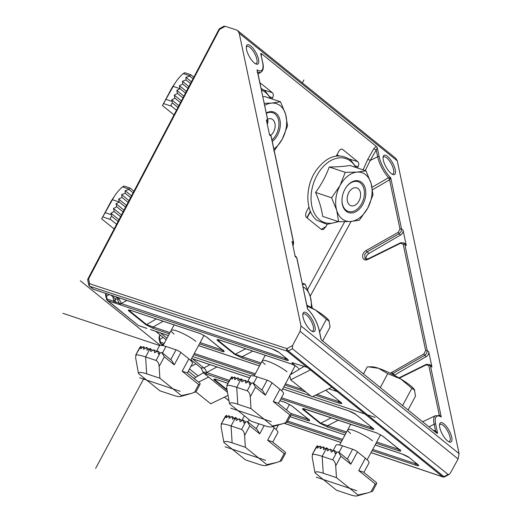 <?xml version="1.0" encoding="UTF-8"?>
<svg xmlns="http://www.w3.org/2000/svg" width="522" height="522" viewBox="0 0 522 522"><rect width="100%" height="100%" fill="white"/><g stroke="black" fill="none" stroke-linecap="round" stroke-linejoin="round"><path stroke-width="0.78" d="M287.374 359.156A1.174 0.835 -51.1 0 0 287.518 359.325A1.174 0.835 -51.1 0 0 287.713 359.43L278.95 352.35A1.174 0.835 128.9 0 1 278.761 352.246C278.52 351.665 272.745 348.944 271.805 348.768L107.245 293.906A1.174 0.796 108.4 0 1 107.069 293.808L106.057 293.495M105.601 293.357L102.064 292.19M101.764 292.079L100.146 291.498A1.174 0.796 -71.6 0 0 100.322 291.596L93.647 289.371A1.174 0.796 108.4 0 1 93.471 289.279L93.647 289.371M100.511 291.622A1.174 0.796 -71.6 0 1 100.328 291.602L107.245 293.906A1.174 0.796 108.4 0 0 107.441 293.932M114.135 302.806L115.603 303.256L115.245 298.597L117.509 299.354L119.297 303.354L113.998 301.357A1.174 0.796 -71.6 0 0 114.135 302.806L107.467 300.581L138.337 325.513L106.756 299.752A1.174 0.659 -13.8 0 1 106.579 299.504A1.174 0.659 -13.8 0 1 107.036 298.799L106.41 296.248L109.202 294.558M119.44 304.535L121.058 305.109A1.174 0.796 108.4 0 1 120.921 303.667L119.297 303.354L119.44 304.535L115.603 303.256M370.998 452.652L442.995 476.984A1.958 1.312 -71.3 0 1 442.715 476.827L337.16 391.572A1.958 1.39 128.9 0 0 337.303 391.604L307.393 367.449A1.958 1.39 -51.1 0 1 307.249 367.41L291.896 362.646L292.359 363.462L298.075 367.827M337.16 391.572L328.775 388.773M227.285 392.139L208.624 377.067L198.517 382.104M203.763 373.139L203.012 371.925L206.379 372.688A1.174 0.796 108.4 0 0 206.516 374.137L203.763 373.139L208.624 377.067M150.466 329.597L152.104 330.139A1.174 0.796 108.4 0 1 151.935 330.048L150.923 329.728M146.63 328.318L145.012 327.738A1.174 0.796 -71.6 0 0 145.181 327.836A1.174 0.796 -71.6 0 0 145.37 327.862M145.012 327.738L138.337 325.513A1.174 0.796 108.4 0 0 138.513 325.611L146.93 328.423M340.788 402.299A1.174 0.835 -51.1 0 0 340.931 402.462A1.174 0.835 -51.1 0 0 341.12 402.566C342.465 403.774 341.773 403.956 339.032 403.114A1.174 0.796 -71.6 0 1 338.895 401.666C341.192 402.886 341.793 403.017 340.703 402.077M159.993 342.634A1.174 0.659 -13.8 0 1 160.443 341.936L159.817 339.385L163.158 337.369M163.562 344.611L160.874 343.717L160.169 342.889A1.174 0.659 -13.8 0 1 159.993 342.647L163.086 345.499M348.905 410.918A1.174 0.796 -71.6 0 1 348.729 410.892A1.174 0.796 -71.6 0 1 348.539 410.794L355.86 414.475A1.174 0.835 128.9 0 1 355.671 414.37A1.174 0.835 128.9 0 1 355.593 414.298M371.083 428.999C373.7 429.815 374.45 429.678 373.328 428.588L372.871 428.066C373.785 428.888 373.139 428.719 370.94 427.551A1.174 0.796 -71.6 0 0 371.083 428.999L280.843 398.912M203.012 371.925L200.996 367.932M210.04 364.656L203.9 367.99L201.048 367.977L190.922 359.795M192.546 358.823L203.9 367.99A3.908 1.657 -118.5 0 1 206.66 372.545L216.937 366.953M193.988 378.443L203.397 372.701M227.82 395.506L210.699 403.793L195.965 391.898M402.312 454.055A1.174 0.796 -71.6 0 1 402.136 454.029A1.174 0.796 -71.6 0 1 401.953 453.931L409.268 457.611A1.174 0.835 128.9 0 1 409.078 457.507A1.174 0.835 128.9 0 1 409.007 457.435M415.943 465.232C418.566 466.048 419.316 465.911 418.194 464.821L417.737 464.306C418.644 465.128 418.005 464.958 415.806 463.79A1.174 0.796 -71.6 0 0 415.943 465.232L372.095 450.616M417.698 464.417A1.174 0.835 -51.1 0 0 417.841 464.58A1.174 0.835 -51.1 0 0 418.031 464.691L418.194 464.821M371.025 452.6L442.715 476.827A1.958 1.39 -51.1 0 0 443.941 476.651A1.958 0.666 62 0 0 444.535 476.86L449.083 474.446L450.453 472.939L458.107 458.955L300.059 331.3L292.62 345.453L292.424 348.729L288.379 350.999L443.941 476.651L448.078 474.452L292.424 348.729M299.445 369.184L298.623 368.519M234.587 354.288L242.345 358.138A1.174 0.796 108.4 0 1 242.221 356.656L235.272 354.203A1.174 0.835 -51.1 0 1 234.587 354.288L217.694 340.644A1.174 0.835 128.9 0 0 218.385 340.566L218.098 339.744M218.183 339.692L220.284 340.279A1.174 0.796 108.4 0 0 220.48 340.305M394.273 375.266A4.515 3.217 128.9 0 1 394.639 375.037L426.291 356.578A3.908 2.786 -51.1 0 0 428.262 354.51A3.908 2.786 -51.1 0 0 428.745 351.841L431.955 367.044L430.448 365.824A1.174 0.711 168.1 0 0 428.862 365.824L439.263 415.042L441.253 417.006A18.44 6.492 -118.6 0 0 435.681 424.262L437.593 433.319L436.738 433.149L322.133 340.579L321.01 339.156L319.099 330.1A18.44 6.492 -118.6 0 0 307.543 309.011L296.92 258.109A1.174 0.711 168.1 0 0 296.737 257.822L295.224 256.609L292.02 241.405L293.527 242.626L271.062 136.235L269.554 135.015L266.344 119.812L267.851 121.032L257.653 71.984L257.131 72.134M224.153 26.1L219.71 28.599L219.573 29.441L225.23 26.276L236.433 29.956L237.699 30.641L239.2 33.212L301.005 325.956L300.059 331.3M237.706 30.648L395.767 158.316L397.294 160.906L459.099 453.644L458.107 458.955M366.222 259.251A4.515 3.217 128.9 0 1 366.692 255.832A4.515 3.217 128.9 0 1 368.969 253.444L400.615 234.985A3.908 2.786 -51.1 0 0 402.586 232.916A3.908 2.786 -51.1 0 0 403.075 230.254L406.286 245.451A3.908 2.786 -51.1 0 0 405.529 244.165L404.008 242.939L400.648 242.743L368.186 258.801A1.174 0.424 63.7 0 0 368.082 259.33L400.544 243.272A1.174 0.424 -116.3 0 1 400.648 242.75M267.225 123.968L267.851 121.032A1.174 0.711 -11.9 0 1 268.04 121.319L257.046 69.85A18.44 6.492 -118.6 0 0 262.618 62.594L260.706 53.538L261.561 53.707L376.173 146.277L377.289 147.706L379.2 156.757A18.44 6.492 -118.6 0 0 390.756 177.852L389.588 179.803L399.982 229.034A1.174 0.711 -11.9 0 1 401.568 229.034L403.075 230.254M434.95 431.707A1.958 1.272 109.1 0 0 435.557 430.996L437.593 433.319L436.738 433.149M387.481 156.385A10.949 3.856 61.4 0 0 383.141 156.685A10.949 3.856 61.4 0 0 391.076 173.408A10.949 3.856 61.4 0 0 392.864 174.498A10.949 3.856 61.4 0 0 394.893 168.306A10.949 3.856 61.4 0 0 387.481 156.385M443.961 423.89A10.949 3.856 61.4 0 0 439.615 424.19A10.949 3.856 61.4 0 0 447.55 440.907A10.949 3.856 61.4 0 0 449.344 441.997A10.949 3.856 61.4 0 0 451.373 435.811A10.949 3.856 61.4 0 0 443.961 423.89M307.23 313.448A10.949 3.856 61.4 0 0 302.89 313.755A10.949 3.856 61.4 0 0 310.825 330.472A10.949 3.856 61.4 0 0 312.613 331.561A10.949 3.856 61.4 0 0 314.642 325.376A10.949 3.856 61.4 0 0 307.23 313.448M250.749 45.949A10.949 3.856 61.4 0 0 246.41 46.249A10.949 3.856 61.4 0 0 254.344 62.973A10.949 3.856 61.4 0 0 256.139 64.062A10.949 3.856 61.4 0 0 258.162 57.87A10.949 3.856 61.4 0 0 250.749 45.949M307.249 367.41L287.152 351.175A1.958 1.344 -71.8 0 1 286.963 348.644A1.958 0.711 60.7 0 0 288.379 350.999A1.958 1.39 128.9 0 1 287.152 351.175L89.777 286.291L93.471 289.279L100.146 291.498M448.078 474.452L449.083 474.446M224.388 26.511L225.23 26.276M107.147 300.404L105.966 296.992L106.41 296.248L105.992 293.866A1.174 0.763 170.1 0 0 105.548 294.597L105.777 293.325M219.71 28.599A1.958 1.958 0 0 0 218.94 29.395L87.937 278.865A1.958 0.333 27.7 0 1 88.57 278.931L88.57 278.931A1.958 1.188 168.1 0 0 87.755 280.177L88.773 284.999A1.958 1.188 -11.9 0 1 89.588 283.746L88.57 278.924L219.305 29.852M271.962 98.958L272.608 97.764C273.632 95.578 273.528 93.875 272.282 92.642L259.865 82.613M342.243 149.266L342.791 149.592C341.381 148.679 340.063 149.233 338.837 151.256L336.298 155.98M308.939 207.012L306.903 210.803C305.416 213.524 305.233 215.703 306.349 217.335L321.467 229.543L323.562 229.38L326.133 226.333L321.298 229.406M341.558 149.161L342.791 149.592L357.74 161.67C358.979 162.897 359.09 164.6 358.059 166.786L357.42 167.986M327.203 224.343L326.133 226.333M376.173 146.277L373.876 148.626A1.958 0.405 29.7 0 0 376.225 149.99L377.289 147.706M372.069 187.3L388.446 177.748L390.756 177.852L401.568 229.034L401.072 231.69L399.082 233.745A1.174 0.372 -119.6 0 1 398.234 232.323L366.216 250.488C360.291 253.581 362.177 262.507 368.082 259.33M365.211 170.583L370.261 160.437A1.958 0.405 -150.3 0 1 367.919 159.079L363.058 169.865M388.446 177.748A1.977 0.613 -120.2 0 1 389.582 179.803L388.538 177.702A19.614 6.91 -118.6 0 1 377.647 156.744A1.174 0.711 -11.9 0 1 379.2 156.757M260.706 53.538L262.801 62.881A1.174 0.711 -11.9 0 0 262.618 62.594M257.568 72.043L257.653 71.984A19.614 6.91 -118.6 0 0 261.15 72.101C263.303 70.372 263.858 67.292 262.801 62.881M307.536 308.391L296.737 257.822L295.981 256.543L296.92 258.109M321.395 339.776L321.01 339.156M428.862 365.824L426.213 364.865A1.174 0.424 -116.3 0 1 426.317 364.336L429.684 364.532L430.448 365.824L441.253 417.006L440.033 416.041L435.563 415.623L422.644 421.763M438.728 415.917L439.263 415.042L438.819 415.871M391.931 374.052L424.751 355.338A1.174 0.372 -119.6 0 1 423.903 353.916L390.345 373.256M368.186 258.801L365.048 258.821L364.748 254.266L367.064 251.904L399.082 233.745L400.615 234.985M431.955 367.044A3.908 2.786 -51.1 0 0 431.198 365.752L429.684 364.532M338.015 155.804L337.617 155.367A1.174 0.835 -51.1 0 1 337.421 155.262A1.174 0.835 -51.1 0 1 337.284 155.099M287.289 358.94C288.385 359.88 287.785 359.743 285.482 358.529A1.174 0.796 -71.6 0 0 285.625 359.971L121.058 305.109M115.636 296.705L118.442 298.969L117.509 299.354M119.962 298.147L118.442 298.969A3.908 1.657 -118.5 0 1 121.202 303.523L126.859 300.444M115.61 298.962L110.827 295.1M112.817 296.711L113.816 300.763A3.908 2.199 166.2 0 0 115.362 298.767M287.805 359.475L278.761 352.246A1.174 0.835 128.9 0 1 278.631 352.109M271.805 348.768A1.174 0.796 -71.6 0 1 271.629 348.67L278.95 352.35M105.959 296.985L105.548 294.604M159.406 337.003A1.174 0.763 170.1 0 0 158.956 337.734L159.51 336.481L159.556 340.396M158.956 337.747L159.373 340.122M190.726 360.532L191.359 360.147M195.985 363.88L190.856 366.437M195.946 377.256L188.351 371.116M392.113 174.133A9.735 3.426 61.4 0 0 392.903 174.009A9.735 3.426 61.4 0 0 392.733 166.91A9.735 3.426 61.4 0 0 386.678 157.872A9.735 3.426 61.4 0 0 383.572 156.92A9.735 3.426 61.4 0 0 383.037 157.52M448.594 441.638A9.735 3.426 61.4 0 0 449.383 441.508A9.735 3.426 61.4 0 0 449.214 434.415A9.735 3.426 61.4 0 0 443.158 425.378A9.735 3.426 61.4 0 0 440.053 424.425A9.735 3.426 61.4 0 0 439.517 425.019M311.862 331.196A9.735 3.426 61.4 0 0 312.652 331.072A9.735 3.426 61.4 0 0 312.489 323.979A9.735 3.426 61.4 0 0 306.427 314.942A9.735 3.426 61.4 0 0 303.321 313.983A9.735 3.426 61.4 0 0 302.786 314.583M255.382 63.697A9.735 3.426 61.4 0 0 256.171 63.567A9.735 3.426 61.4 0 0 256.008 56.474A9.735 3.426 61.4 0 0 249.947 47.437A9.735 3.426 61.4 0 0 246.841 46.484A9.735 3.426 61.4 0 0 246.306 47.084M399.389 449.566L398.991 449.253M320.038 423.309L327.803 427.166A1.174 0.796 108.4 0 1 327.679 425.684L320.73 423.231A1.174 0.835 -51.1 0 1 320.038 423.309L303.151 409.666A1.174 0.835 128.9 0 0 303.837 409.587L303.55 408.765M303.641 408.719L376.969 433.045A1.174 0.796 -71.6 0 1 376.793 432.947L383.115 436.379A1.174 0.835 128.9 0 1 382.926 436.275A1.174 0.835 128.9 0 1 382.796 436.124M399.454 449.572A1.174 0.835 -51.1 0 0 399.591 449.729A1.174 0.835 -51.1 0 0 399.793 449.847C401.274 451.138 401.02 451.491 399.03 450.91L376.042 443.243M376.793 432.947L305.566 409.202A1.174 0.796 108.4 0 0 305.742 409.3M308.274 419.192L307.882 418.872M214.94 379.148L217.041 379.729A1.174 0.796 108.4 0 1 216.871 379.631C213.974 378.737 213.139 378.868 214.366 380.023L214.451 380.094A1.174 0.835 128.9 0 0 215.142 380.016L214.855 379.194M309.115 419.153L309.096 419.942L308.489 419.362A1.174 0.835 -51.1 0 0 308.678 419.466C310.159 420.765 309.905 421.117 307.921 420.536L291.035 414.905M292.007 405.999A1.174 0.835 128.9 0 1 291.818 405.901L308.489 419.362M286.036 402.697A1.174 0.796 -71.6 0 1 285.867 402.671L291.811 405.894A1.174 0.835 128.9 0 1 291.687 405.751M227.925 383.357L217.041 379.729A1.174 0.796 108.4 0 0 217.237 379.755M129.423 310.081L131.296 310.61A1.174 0.796 108.4 0 1 131.126 310.512C128.399 309.67 127.649 309.827 128.875 310.988L128.973 311.066A1.174 0.835 128.9 0 0 129.717 310.962L129.358 310.133M222.822 350.171L222.424 349.851M145.853 324.704L153.357 328.475A1.174 0.796 108.4 0 1 153.233 326.994L146.591 324.599A1.174 0.835 -51.1 0 1 145.853 324.704L128.973 311.066M222.887 350.177A1.174 0.835 -51.1 0 0 223.018 350.334A1.174 0.835 -51.1 0 0 223.22 350.445C224.708 351.743 224.453 352.096 222.463 351.508L199.476 343.848M223.22 350.445L206.549 336.977A1.174 0.835 128.9 0 1 206.36 336.873L223.638 350.921L223.657 350.132M291.335 363.925L220.114 340.181A1.174 0.796 108.4 0 0 220.284 340.279L291.511 364.023A1.174 0.796 -71.6 0 1 291.335 363.925L295.067 365.648M310.453 369.922L290.682 379.781L289.703 375.135L304.085 366.353M331.914 387.252L311.915 396.935L290.682 379.781M372.832 428.184A1.174 0.835 -51.1 0 0 372.976 428.347A1.174 0.835 -51.1 0 0 373.165 428.451L373.328 428.588M359.019 200.944A9.389 6.368 108.4 0 0 358.255 188.664A9.389 6.368 108.4 0 0 348.761 192.664A9.389 6.368 -71.6 0 0 349.531 204.937A9.389 6.368 -71.6 0 0 359.019 200.944M358.255 188.664A9.389 6.368 108.4 0 0 356.859 187.9A9.389 6.368 108.4 0 0 348.265 193.701A9.389 6.368 108.4 0 0 349.531 204.937A9.389 6.368 108.4 0 0 350.921 205.707A9.389 6.368 108.4 0 0 359.521 199.906A9.389 6.368 108.4 0 0 358.255 188.664M184.742 72.812L183.209 73.589A37.153 25.213 108.4 0 0 175.888 81.928L173.01 86.176A24.247 16.456 108.4 0 0 171.242 89.092L162.427 105.535L174.035 114.912M175.888 81.928A37.153 25.213 108.4 0 0 173.187 86.398L162.427 105.535M193.864 77.145L190.654 74.659L189.727 76.121L185.884 77.321L185.995 79.905L182.413 81.321L182.765 84.101L179.418 85.706L179.999 88.668L185.486 93.099M166.192 99.454L172.051 101.405L172.501 103.017C171.033 104.198 170.72 105.274 171.549 106.247L176.488 110.233M172.051 101.405L171.731 99.898L174.909 98.162L174.276 95.154L177.454 93.418L176.821 90.41L179.999 88.668L173.187 86.398L171.242 89.092M189.727 76.121L193.01 78.77M185.884 77.321L191.424 81.797M179.418 85.706L186.406 91.35M172.501 103.017L177.963 107.428M171.731 99.898L178.883 105.672M174.909 98.162L180.468 102.651M174.276 95.154L181.388 100.903M177.454 93.418L182.974 97.875M176.821 90.41L183.901 96.126M182.765 84.101L187.992 88.322M182.413 81.321L188.912 86.574M185.995 79.905L190.504 83.546M273.561 131.922A9.389 6.368 108.4 0 0 274.357 121.691A9.389 6.368 108.4 0 0 267.597 119.231A9.389 6.368 108.4 0 1 271.401 118.872A9.389 6.368 108.4 0 1 272.797 119.642A9.389 6.368 108.4 0 1 270.742 135.394A9.389 6.368 -71.6 0 0 273.561 131.922M123.968 186.152L122.442 186.922A37.153 25.213 108.4 0 0 115.121 195.261L112.237 199.508A24.247 16.456 108.4 0 0 110.475 202.425L101.66 218.868L114.142 228.956M115.121 195.261A37.153 25.213 108.4 0 0 112.419 199.73L101.66 218.868M133.978 191.189L129.887 187.992L128.96 189.453L125.117 190.654L125.221 193.238L121.646 194.654L121.998 197.433L118.651 199.039L119.231 202.001L125.6 207.143M105.418 212.787L111.277 214.738L111.734 216.349C110.266 217.53 109.946 218.607 110.781 219.579L116.602 224.284M111.277 214.738L110.964 213.23L114.142 211.495L113.509 208.487L116.687 206.751L116.054 203.743L119.231 202.001L112.419 199.73L110.475 202.425M128.96 189.453L133.123 192.814M125.117 190.654L131.537 195.841M118.651 199.039L126.52 205.394M111.734 216.349L118.076 221.472M110.964 213.23L118.996 219.723M114.142 211.495L120.582 216.695M113.509 208.487L121.502 214.947M116.687 206.751L123.088 211.919M116.054 203.743L124.008 210.17M121.998 197.433L128.105 202.366M121.646 194.654L129.025 200.618M125.221 193.238L130.611 197.59M180.54 396.505A24.247 4.378 -151.8 0 1 173.154 395.226L159.934 390.821L138.441 373.458A24.247 4.378 28.2 0 1 146.662 373.83L159.882 378.235L181.382 395.604A24.247 4.378 -151.8 0 1 180.54 396.505L191.293 393.451L181.382 395.604M138.441 373.458L135.583 357.563L136.085 354.816A37.153 6.708 28.2 0 1 145.612 356.95L156.104 360.448C157.951 361.557 158.962 363.566 159.151 366.47L159.882 378.235M139.589 347.809L135.687 355.091L140.803 346.347L140.77 348.82L143.426 346.654L143.661 349.342L146.565 347.378L147.034 350.255L150.16 348.474L152.639 350.477M191.293 393.451L195.73 391.865M156.104 360.448L160.013 353.159L161.742 352.396L164.332 356.807L174.263 364.832L180.899 352.461L188.807 358.842A19.555 3.53 28.2 0 1 192.409 363.54L187.313 373.054M182.171 371.22L198.68 384.551L199.906 384.557L200.102 383.383L186.85 372.675L182.171 371.22L188.807 358.842M160.013 353.159L158.427 354.027L157.788 351.019L154.61 352.755L153.97 349.747L150.793 351.482L150.16 348.474L145.612 356.95L146.662 373.83M139.642 347.711L140.444 346.693M140.803 346.347L142.297 347.554M161.742 352.396L171.673 360.421L174.263 364.832M157.788 351.019L160.274 353.022M153.97 349.747L156.45 351.75M146.565 347.378L148.829 349.211M143.426 346.654L145.331 348.194M156.306 351.626L159.399 345.851A19.555 3.53 28.2 0 1 165.957 346.464L176.038 349.825A3.908 0.705 28.2 0 1 180.899 352.461M195.9 341.375A15.647 2.825 -151.8 0 0 176.449 330.844A15.647 2.825 -151.8 0 0 174.094 334.106M265.992 465.526A24.247 4.378 -151.8 0 1 258.612 464.254L245.392 459.843L223.899 442.48A24.247 4.378 28.2 0 1 232.12 442.852L245.34 447.263L266.833 464.626A24.247 4.378 -151.8 0 1 265.992 465.526L276.751 462.472L266.833 464.626M223.899 442.48L221.041 426.585L221.543 423.838A37.153 6.708 28.2 0 1 231.07 425.972L241.562 429.469C243.402 430.585 244.42 432.588 244.609 435.492L245.34 447.263M225.047 416.837L221.139 424.112L226.261 415.368L226.228 417.841L228.884 415.682L229.119 418.363L232.022 416.406L232.486 419.277L235.611 417.496L238.091 419.499M276.751 462.472L281.188 460.887M241.562 429.469L245.47 422.181L247.193 421.424L249.79 425.835L259.721 433.854L264.165 425.567M272.673 426.585L274.259 427.864A19.555 3.53 28.2 0 1 277.867 432.562L272.771 442.075M267.629 440.242L284.138 453.579L285.364 453.585L285.56 452.411L272.301 441.703L267.629 440.242L274.259 427.864M245.47 422.181L243.878 423.048L243.245 420.04L240.068 421.776L239.428 418.768L236.251 420.504L235.611 417.496L231.07 425.972L232.12 442.852M225.099 416.732L225.902 415.714M226.261 415.368L227.755 416.576M247.193 421.424L257.131 429.443L259.721 433.854M243.245 420.04L245.725 422.044M239.428 418.768L241.908 420.771M232.022 416.406L234.287 418.233M228.884 415.682L230.789 417.215M271.649 426.879A24.247 4.378 -151.8 0 1 264.269 425.6L251.049 421.195L229.549 403.832A24.247 4.378 28.2 0 1 237.778 404.204L250.991 408.615L272.491 425.978A24.247 4.378 -151.8 0 1 271.649 426.879L282.409 423.825L272.491 425.978M229.549 403.832L226.698 387.937L227.2 385.19A37.153 6.708 28.2 0 1 236.727 387.324L247.219 390.821C249.059 391.937 250.071 393.94 250.26 396.844L250.991 408.615M230.698 378.189L226.796 385.464L231.912 376.721L231.885 379.194L234.541 377.034L234.776 379.716L237.673 377.752L238.143 380.629L241.268 378.848L243.748 380.851M282.409 423.825L286.839 422.239M247.219 390.821L251.128 383.533L252.85 382.776L255.441 387.187L265.378 395.206L272.014 382.835L279.916 389.216A19.555 3.53 28.2 0 1 283.524 393.914L278.422 403.428M273.28 401.594L289.788 414.925L291.015 414.931L291.217 413.763L277.958 403.049L273.28 401.594L279.916 389.216M251.128 383.533L249.536 384.401L248.903 381.393L245.718 383.128L245.086 380.12L241.901 381.856L241.268 378.848L236.727 387.324L237.778 404.204M230.75 378.085L231.553 377.067M231.912 376.721L233.406 377.928M252.85 382.776L262.788 390.795L265.378 395.206M248.903 381.393L251.382 383.396M245.086 380.12L247.565 382.124M237.673 377.752L239.944 379.585M234.541 377.034L236.44 378.567M247.415 382L250.514 376.225A19.555 3.53 28.2 0 1 257.065 376.838L267.147 380.199A3.908 0.705 28.2 0 1 272.014 382.835M287.009 371.755A15.647 2.825 -151.8 0 0 267.564 361.217A15.647 2.825 -151.8 0 0 265.202 364.486M357.107 495.9A24.247 4.378 -151.8 0 1 349.72 494.628L336.507 490.217L315.007 472.854A24.247 4.378 28.2 0 1 323.229 473.226L336.449 477.637L357.948 495A24.247 4.378 -151.8 0 1 357.107 495.9L367.86 492.846L357.948 495M315.007 472.854L312.156 456.959L312.652 454.212A37.153 6.708 28.2 0 1 322.178 456.345L332.671 459.843C334.517 460.959 335.529 462.968 335.718 465.872L336.449 477.637M316.208 447.113L312.254 454.492L317.369 445.742L317.343 448.215L319.993 446.056L320.234 448.744L323.131 446.78L323.601 449.651L326.726 447.869L329.206 449.873M367.86 492.846L372.297 491.267M332.671 459.843L336.579 452.554L338.308 451.798L340.899 456.208L350.83 464.228L357.466 451.856L365.374 458.244A19.555 3.53 28.2 0 1 368.982 462.936L363.88 472.449M358.738 470.616L375.246 483.953L376.473 483.959L376.675 482.785L363.416 472.077L358.738 470.616L365.374 458.244M336.579 452.554L334.993 453.422L334.354 450.414L331.176 452.15L330.543 449.142L327.359 450.877L326.726 447.869L322.178 456.345L323.229 473.226M316.156 447.21L317.011 446.088M317.369 445.742L318.864 446.949M338.308 451.798L348.239 459.823L350.83 464.228M334.354 450.414L336.84 452.417M330.543 449.142L333.016 451.145M323.131 446.78L325.395 448.607M319.993 446.056L321.898 447.589M332.873 451.028L335.966 445.246A19.555 3.53 28.2 0 1 342.523 445.86L352.604 449.22A3.908 0.705 28.2 0 1 357.466 451.856M372.467 440.777A15.647 2.825 -151.8 0 0 353.016 430.239A15.647 2.825 -151.8 0 0 350.66 433.508M322.616 340.977L330.067 327.079L328.945 320.586A25.421 4.587 -151.8 0 0 315.412 309.99A25.421 4.587 -151.8 0 0 306.864 305.226M319.614 331.946L326.413 319.275L315.412 309.99L307.047 306.081M329.297 321.206L326.413 319.275M408.073 409.998L415.525 396.1L414.396 389.608A25.421 4.587 -151.8 0 0 400.863 379.011A25.421 4.587 -151.8 0 0 378.581 368.291A25.421 4.587 -151.8 0 0 371.912 366.829L367.299 366.849L363.475 373.974M402.599 405.574L411.871 388.296L400.863 379.011L387.755 373.667L378.581 368.291L368.33 366.836M414.755 390.228L411.871 388.296M380.303 387.565L387.755 373.667M302.975 286.8A25.421 17.252 -71.6 0 1 310.296 296.659L312.241 308.13M302.532 284.705L305.187 284.164L310.296 296.659A25.421 17.252 -71.6 0 1 311.203 307.543M302.212 283.172L305.187 284.164M262.847 96.72L264.484 96.466L280.497 101.803L285.612 114.305A25.421 17.252 -71.6 0 1 282.324 138.996A25.421 17.252 -71.6 0 1 273.887 149.018M264.68 105.424A25.421 17.252 -71.6 0 1 271.727 103.088A25.421 17.252 -71.6 0 1 285.612 114.305L287.563 125.743L282.324 138.996L273.919 151.191M264.243 103.343L271.727 103.088L280.497 101.803M272.288 141.449A16.626 11.282 108.4 0 0 280.144 127.029A16.626 11.282 108.4 0 0 276.164 113.372A16.626 11.282 108.4 0 0 266.279 112.993M266.344 113.313A15.647 10.616 -71.6 0 1 272.699 112.713A15.647 10.616 -71.6 0 1 275.022 113.992A15.647 10.616 -71.6 0 1 271.969 139.942M338.667 221.72L322.648 216.382C321.617 208.846 319.262 200.866 315.588 192.442C321.454 184.397 326.002 175.921 329.232 166.994C337.46 166.936 344.363 166.433 349.942 165.487L365.955 170.831L371.07 183.326A25.421 17.252 -71.6 0 1 367.775 208.017A25.421 17.252 -71.6 0 1 350.601 221.498L338.667 221.72L336.716 210.281A25.421 17.252 -71.6 0 1 340.005 185.584A25.421 17.252 -71.6 0 1 357.178 172.11A25.421 17.252 -71.6 0 1 371.07 183.326L373.015 194.765L367.775 208.017L359.371 220.212L350.601 221.498A25.421 17.252 -71.6 0 1 336.716 210.281L331.6 197.779L340.005 185.584L345.244 172.338L357.178 172.11L365.955 170.831M315.588 192.442L331.6 197.779M329.232 166.994L345.244 172.338M361.615 182.393A16.626 11.282 108.4 0 0 346.021 187.47A16.626 11.282 108.4 0 0 341.995 199.548A16.626 11.282 108.4 0 0 346.164 211.208A16.626 11.282 108.4 0 0 362.973 204.135A16.626 11.282 108.4 0 0 361.615 182.393M345.91 187.633A15.647 10.616 -71.6 0 1 358.157 181.734A15.647 10.616 -71.6 0 1 360.48 183.013A15.647 10.616 -71.6 0 1 362.588 201.746A15.647 10.616 -71.6 0 1 348.259 211.417A15.647 10.616 -71.6 0 1 345.936 210.138A15.647 10.616 -71.6 0 1 342.001 199.352M292.62 345.453L286.956 348.644L89.588 283.74A1.958 1.344 108.2 0 0 89.777 286.291A1.958 1.39 128.9 0 1 89.458 286.115L93.157 289.103M180.162 391.285L139.655 377.778M265.62 460.306L225.112 446.799M271.277 421.659L230.763 408.152M356.735 490.68L316.221 477.173M375.135 417.404L312.658 396.576M310.636 395.898L283.766 386.939M250.788 375.944L192.657 356.565M159.673 345.571L62.901 313.311M303.895 79.977L302.349 82.861M161.964 344.683L161.585 345.381M144.085 378.019L95.643 468.364M228.806 400.681L224.427 397.144M198.138 375.912L189.512 368.943M160.326 345.368L80.336 280.764M285.625 359.971C288.359 360.819 289.058 360.637 287.713 359.43M107.069 293.808L271.629 348.67M220.114 340.181C217.217 339.28 216.389 339.411 217.609 340.572L217.694 340.644M290.982 374.352L290.584 374.222M260.465 364.18L242.345 358.138M340.97 442.441L284.268 423.283M341.975 440.575L287.08 422.272M409.268 457.611L418.031 464.691M290.095 416.641L344.99 434.943M375.109 444.985L401.953 453.931M228.877 381.589L206.516 374.137M355.86 414.475L373.165 428.451M191.626 358.477L249.653 377.824M282.741 388.857L348.539 410.794M339.032 403.114L315.418 395.239M305.885 392.061L284.79 385.027M254.671 374.985L193.682 354.653M325.813 390.208L341.12 402.566M151.935 330.048L168.423 335.542M198.543 345.584L259.532 365.915M279.909 400.648L285.684 402.573L292.007 406.005L308.678 419.466M216.871 379.631L227.944 383.324M227.011 390.241L214.451 380.094M383.115 436.379L399.793 449.847M305.566 409.202C302.675 408.308 301.84 408.439 303.067 409.594L303.151 409.666M345.923 433.201L327.803 427.166M206.549 336.977L200.226 333.551L131.126 310.512M169.356 333.806L153.357 328.475M113.816 300.763L113.998 301.357L107.323 299.132A1.174 0.796 108.4 0 0 107.467 300.581M107.323 299.132L107.036 298.799M138.023 325.343L138.513 325.611A1.174 0.796 108.4 0 0 138.708 325.637M194.315 353.466L255.31 373.804M285.43 383.846L302.936 389.68M317.128 394.41L338.895 401.666L338.634 400.609M164.195 343.43L160.737 342.275A1.174 0.796 108.4 0 0 160.874 343.717M160.737 342.275L160.443 341.936M355.306 413.874L355.678 414.331L355.306 413.874M370.679 426.494L370.94 427.551L281.482 397.725M229.51 380.401L206.66 372.545M408.713 457.018L409.091 457.468L408.713 457.018M415.545 462.727L415.806 463.79L372.728 449.429M287.713 421.084L342.608 439.387M293.501 362.842L292.359 363.462M261.124 362.96L242.221 356.656L252.824 351.123M291.243 373.002L292.509 373.426M245.712 348.755L235.272 354.203L218.385 340.566L219.521 340.037M397.294 160.906L239.2 33.212M301.005 325.956L459.099 453.644M406.286 245.451L404.778 244.231L427.237 350.627L428.745 351.841M105.992 293.866L106.103 293.344M272.282 92.642L264.119 90.091M272.608 97.764L270.181 97.001M373.876 148.626L367.919 159.079M344.683 221.739L307.641 289.41M261.294 55.73L261.561 53.707M376.225 149.99L377.647 156.744L370.261 160.437L376.225 149.99M372.512 189.76L389.582 179.809M351.104 221.458L310.172 296.235M439.263 415.042L438.447 415.434M399.389 378.13L426.213 364.865M423.903 353.916L425.652 350.627A1.174 0.711 -11.9 0 1 427.237 350.627L426.742 353.283L424.751 355.338L426.291 356.578M404.015 242.945L404.778 244.231A1.174 0.711 168.1 0 0 403.186 244.231L425.652 350.627M403.186 244.231L400.544 243.272M398.234 232.323L399.982 229.034M271.244 136.516A1.174 0.711 168.1 0 0 271.062 136.235L270.311 134.95L271.244 136.516L293.71 242.913A1.174 0.711 -11.9 0 0 293.527 242.626L292.894 245.562M308.039 309.344C313.591 315.523 317.337 322.537 319.281 330.38A1.174 0.711 168.1 0 0 319.099 330.1M432.953 430.095L435.557 430.996L434.128 424.242A19.614 6.91 -118.6 0 1 435.563 415.623M435.681 424.262A1.174 0.711 168.1 0 0 434.128 424.242L428.934 426.846M391.885 372.082A1.174 0.372 60.4 0 0 392.733 373.498L394.639 375.037M366.216 250.488A1.174 0.372 60.4 0 0 367.064 251.904L368.969 253.444M358.059 166.786L355.639 166.029M310.492 211.586L307.086 217.928M357.74 161.67L349.577 159.112M338.902 155.771L336.925 154.812M285.221 357.472L285.482 358.529L121.202 303.523M160.502 332.938L167.001 338.191M160.28 335.046L159.51 336.481M346.575 431.981L327.679 425.684L338.282 420.145M376.695 442.023L398.906 449.429A1.174 0.796 -71.6 0 0 399.03 450.91M331.17 417.776L320.73 423.231L303.837 409.587L304.978 409.059M303.771 409.535L303.067 409.594M320.795 423.283L320.13 423.381M290.721 413.359L307.797 419.055A1.174 0.796 -71.6 0 0 307.915 420.536M226.913 389.523L215.142 380.016L216.278 379.487M215.071 379.964L214.366 380.023M279.896 400.681L285.854 402.671A1.174 0.796 -71.6 0 1 285.684 402.573M156.319 318.949L146.591 324.599L129.717 310.962L130.741 310.433M170.009 332.586L153.233 326.994L163.158 321.232M200.128 342.628L222.339 350.027A1.174 0.796 -71.6 0 0 222.463 351.508M146.675 324.664L145.964 324.788M200.578 333.675A1.174 0.796 -71.6 0 1 200.409 333.649A1.174 0.796 -71.6 0 1 200.226 333.551M129.639 310.903L128.875 310.988M218.313 340.514L217.609 340.572M235.344 354.262L234.678 354.353M163.784 103.656L171.549 106.247M183.209 73.589L189.747 75.768M103.01 216.989L110.781 219.579M122.442 186.922L128.973 189.101M159.151 366.47L164.332 356.807M194.406 392.531L198.68 384.551M162.459 352.976L165.957 346.464M170.753 359.678L176.038 349.825M244.609 435.492L249.79 425.835M279.857 461.552L284.138 453.579M247.917 422.004L249.164 419.675M256.211 428.706L258.84 423.792M250.26 396.844L255.441 387.187M285.514 422.905L289.788 414.925M253.568 383.357L257.065 376.838M261.868 390.051L267.147 380.199M335.718 465.872L340.899 456.208M370.972 491.926L375.246 483.953M339.026 452.378L342.523 445.86M347.319 459.079L352.604 449.22M261.418 89.973A33.689 22.857 -71.6 0 1 265.398 92.348A33.689 22.857 -71.6 0 1 270.344 98.423M337.806 221.432A33.689 22.857 -71.6 0 1 319.542 219.769A33.689 22.857 -71.6 0 1 316.795 175.705A33.689 22.857 -71.6 0 1 350.856 161.37A33.689 22.857 -71.6 0 1 355.802 167.445M152.104 330.139L168.404 335.574M198.523 345.616L259.519 365.948M325.774 390.228L341.218 402.612M163.053 345.564L160.554 343.541M373.263 428.497L355.515 414.246C354.497 413.235 349.486 411.062 348.716 410.886L282.722 388.89M249.64 377.856L191.613 358.51M290.082 416.673L344.977 434.976M375.096 445.018L402.129 454.029C402.899 454.205 407.91 456.378 408.928 457.389L418.129 464.737M284.17 423.309L340.938 442.493M442.995 476.984A1.958 1.958 0 0 0 444.503 476.873M88.773 284.999A1.958 1.958 0 0 0 89.458 286.121M87.937 278.865A1.958 1.958 0 0 0 87.755 280.177M295.054 255.787L295.987 256.543M293.71 242.906L292.992 246.025M269.378 134.2L270.318 134.95M268.04 121.319L267.323 124.432M261.15 72.101L258.051 74.026M319.281 330.38L321.141 339.189M398.952 377.876L426.317 364.336M310.329 211.208L306.838 217.72M337.871 155.81L337.434 155.269M336.905 154.845L337.421 155.262M166.153 339.783L155.686 331.333M159.373 340.135L159.993 342.647M159.19 336.468L160.052 334.856M400.224 449.527L400.204 450.316L382.926 436.275L376.969 433.045M206.36 336.873L200.402 333.649L131.296 310.61M291.511 364.023L295.295 365.798M184.684 72.669L190.621 74.646M123.91 186.002L129.847 187.985M195.946 391.937L199.874 384.616M204.037 335.339L190.595 360.408M174.133 324.893L163.014 345.629M281.404 460.959L285.325 453.638M241.758 420.647L244.361 415.799M289.495 404.361L286.5 409.953M278.454 424.947L276.053 429.43M287.054 422.311L290.982 414.99M295.145 365.713L290.291 374.776M289.814 375.664L281.704 390.782M265.248 355.267L254.129 376.003M372.512 491.339L376.44 484.011M380.603 434.735L367.162 459.804M350.706 424.288L339.587 445.025M271.035 98.651L264.974 90.737L261.072 88.322M356.493 167.673L350.425 159.758C338.341 152.241 326.805 155.947 315.823 170.877C304.92 186.817 305.129 211.443 316.952 220.375L327.157 224.336L338.491 221.661"/></g></svg>
